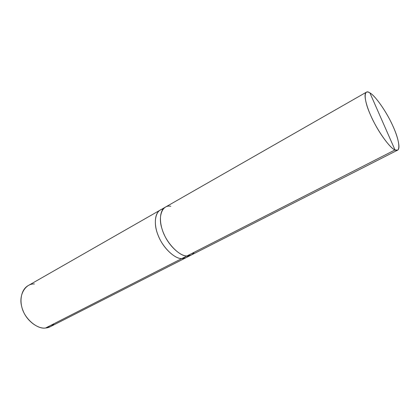 <?xml version="1.0" encoding="UTF-8"?>
<svg xmlns="http://www.w3.org/2000/svg" width="420" height="420" viewBox="0 0 420 420"><rect width="100%" height="100%" fill="white"/><g stroke="black" fill="none" stroke-linecap="round" stroke-linejoin="round"><path stroke-width="0.63" d="M170.793 206.283C162.503 204.262 157.547 216.363 162.167 229.299C165.69 242.12 179.298 256.547 186.963 255.959L395.01 149.929L397.593 150.155C401.074 148.691 397.378 134.836 391.466 123.002C385.324 109.998 374.819 95.45 369.889 92.888C375.396 95.645 387.581 113.5 393.278 126.903C399.677 140.658 400.916 153.263 395.01 149.929L369.889 92.888C368.445 91.985 367.258 91.765 366.329 92.222C362.985 93.849 366.587 107.609 372.971 120.236C379.748 134.279 390.642 148.512 395.01 149.929C389.97 148.512 376.446 129.302 370.372 114.65C363.51 99.556 363.61 88.305 369.889 92.888L395.01 149.929L186.963 255.959C189.929 256.132 192.355 254.898 194.224 252.252M397.593 150.155L191.121 255.113L186.963 255.959C180.401 256.274 168.882 245.936 163.968 234.066C159.07 223.529 159.122 210.499 165.265 207.202L366.329 92.222M165.265 207.207C159.122 210.499 159.07 223.535 163.968 234.066C168.882 245.936 180.401 256.274 186.958 255.953L181.786 258.594C175.182 258.946 163.669 248.698 158.797 236.885C153.935 226.401 154.061 213.397 160.251 210.073C154.061 213.397 153.93 226.401 158.797 236.885C163.669 248.698 175.182 258.946 181.786 258.594L181.786 258.594C175.156 258.956 163.579 248.598 158.739 236.749C153.883 226.222 154.109 213.171 160.393 209.99L28.13 285.626C20.89 289.595 19.11 301.707 23.095 310.795C26.917 321.111 38.215 329.159 45.549 328.02L181.786 258.594L45.549 328.02C48.825 327.8 51.697 326.335 54.154 323.636M163.039 209.118C155.437 209.643 153.053 222.878 157.789 234.386C162.005 246.813 174.626 259.088 181.786 258.594L186.958 255.959M34.388 283.973C25.447 283.285 18.386 295.276 21.746 306.621C23.914 318.008 36.955 329.553 45.549 328.02L50.295 326.697L185.971 257.728L181.786 258.594C184.312 258.72 186.48 257.833 188.297 255.922M186.113 257.654L181.786 258.594L186.113 257.654M165.128 207.286L160.251 210.073M190.974 255.181L185.971 257.728"/></g></svg>
